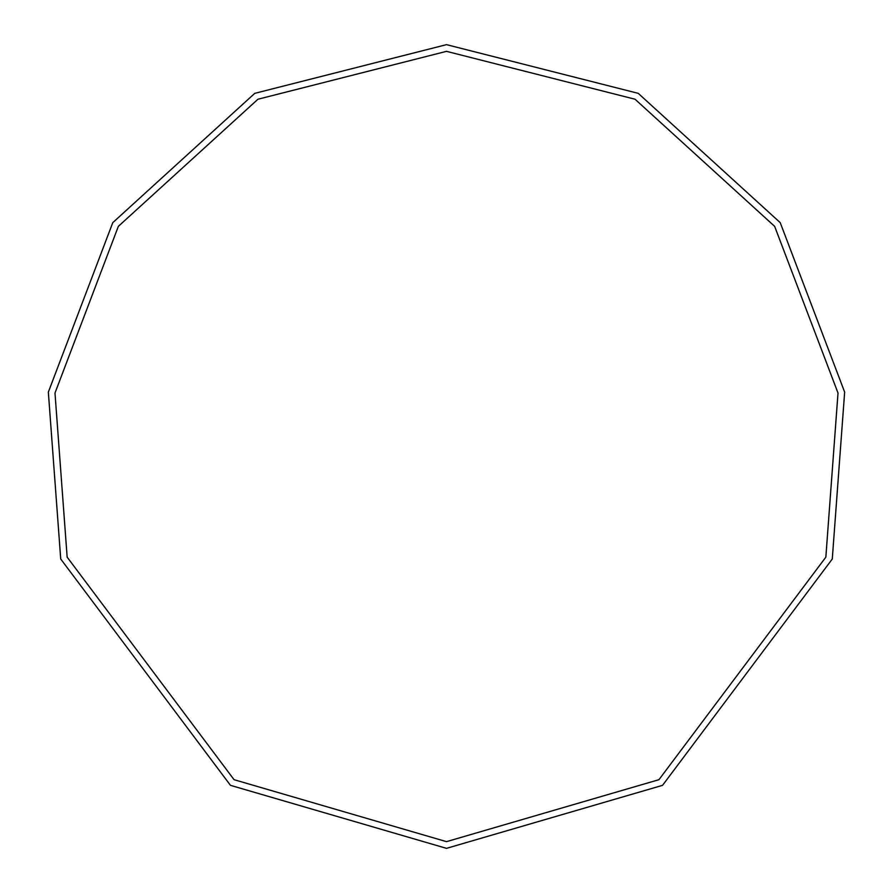 <?xml version="1.0" encoding="UTF-8"?>
<svg xmlns="http://www.w3.org/2000/svg" width="893" height="893" viewBox="0 0 893 893"><rect width="100%" height="100%" fill="white"/><g stroke="black" fill="none" stroke-linecap="round" stroke-linejoin="round"><path stroke-width="1.34" d="M446.5 848.35L662.539 785.338L832.276 559.018L844.655 392.127L780.214 222.636L638.249 93.352L446.5 44.65L254.751 93.352L112.786 222.636L48.345 392.127L60.724 559.018L230.461 785.338L446.5 848.35M446.5 841.652L658.934 779.689L825.846 557.143L838.014 393.032L774.655 226.364L635.046 99.235L446.5 51.347L257.954 99.235L118.345 226.364L54.986 393.032L67.154 557.143L234.066 779.689L446.5 841.652"/></g></svg>
